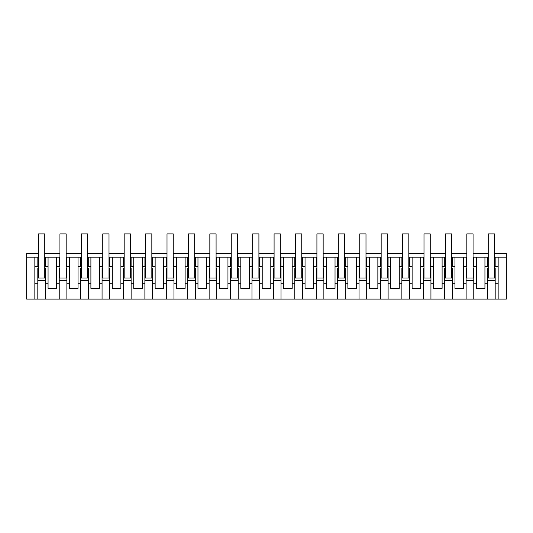 <?xml version="1.0" encoding="UTF-8"?>
<svg xmlns="http://www.w3.org/2000/svg" width="533" height="533" viewBox="0 0 533 533"><rect width="100%" height="100%" fill="white"/><g stroke="black" fill="none" stroke-linecap="round" stroke-linejoin="round"><path stroke-width="0.8" d="M38.523 253.495L26.65 253.495L26.65 257.166L37.836 257.166L37.836 266.56L38.523 266.56M494.477 253.495L506.35 253.495L506.35 299.08L26.65 299.08L26.65 257.166M44.759 257.166L59.256 257.166L59.256 266.56L59.936 266.56M59.936 257.166L59.256 257.166M66.878 299.08L66.878 283.27L69.483 283.27L69.483 288.373L78.045 288.373L78.045 257.166L66.179 257.166M78.045 257.166L80.67 257.166L80.67 266.56L81.349 266.56M81.349 257.166L80.67 257.166M88.298 299.08L88.298 283.27L90.896 283.27L90.896 288.373L99.464 288.373L99.464 257.166L87.592 257.166M99.464 257.166L102.083 257.166L102.083 266.56L102.762 266.56M102.762 257.166L102.083 257.166M109.711 299.08L109.711 283.27L112.31 283.27L112.31 288.373L120.878 288.373L120.878 257.166L109.005 257.166M120.878 257.166L123.496 257.166L123.496 266.56L124.182 266.56M124.182 257.166L123.496 257.166M131.125 299.08L131.125 283.27L133.723 283.27L133.723 288.373L142.291 288.373L142.291 257.166L130.425 257.166M142.291 257.166L144.916 257.166L144.916 266.56L145.596 266.56M145.596 257.166L144.916 257.166M152.538 299.08L152.538 283.27L155.143 283.27L155.143 288.373L163.704 288.373L163.704 257.166L151.838 257.166M163.704 257.166L166.329 257.166L166.329 266.56L167.009 266.56M167.009 257.166L166.329 257.166M173.958 299.08L173.958 283.27L176.556 283.27L176.556 288.373L185.124 288.373L185.124 257.166L173.252 257.166M185.124 257.166L187.743 257.166L187.743 266.56L188.429 266.56M188.429 257.166L187.743 257.166M195.371 299.08L195.371 283.27L197.97 283.27L197.97 288.373L206.537 288.373L206.537 257.166L194.665 257.166M206.537 257.166L209.163 257.166L209.163 266.56L209.842 266.56M209.842 257.166L209.163 257.166M216.784 299.08L216.784 283.27L219.389 283.27L219.389 288.373L227.951 288.373L227.951 257.166L216.085 257.166M227.951 257.166L230.576 257.166L230.576 266.56L231.255 266.56M231.255 257.166L230.576 257.166M238.204 299.08L238.204 283.27L240.803 283.27L240.803 288.373L249.371 288.373L249.371 257.166L237.498 257.166M249.371 257.166L251.989 257.166L251.989 266.56L252.669 266.56M252.669 257.166L251.989 257.166M259.618 299.08L259.618 283.27L262.216 283.27L262.216 288.373L270.784 288.373L270.784 257.166L258.911 257.166M270.784 257.166L273.402 257.166L273.402 266.56L274.089 266.56M274.089 257.166L273.402 257.166M281.031 299.08L281.031 283.27L283.629 283.27L283.629 288.373L292.197 288.373L292.197 257.166L280.331 257.166M292.197 257.166L294.822 257.166L294.822 266.56L295.502 266.56M295.502 257.166L294.822 257.166M302.444 299.08L302.444 283.27L305.049 283.27L305.049 288.373L313.611 288.373L313.611 257.166L301.745 257.166M313.611 257.166L316.236 257.166L316.236 266.56L316.915 266.56M316.915 257.166L316.236 257.166M323.864 299.08L323.864 283.27L326.462 283.27L326.462 288.373L335.03 288.373L335.03 257.166L323.158 257.166M335.03 257.166L337.649 257.166L337.649 266.56L338.335 266.56M338.335 257.166L337.649 257.166M345.277 299.08L345.277 283.27L347.876 283.27L347.876 288.373L356.444 288.373L356.444 257.166L344.571 257.166M356.444 257.166L359.069 257.166L359.069 266.56L359.748 266.56M359.748 257.166L359.069 257.166M366.691 299.08L366.691 283.27L369.296 283.27L369.296 288.373L377.857 288.373L377.857 257.166L365.991 257.166M377.857 257.166L380.482 257.166L380.482 266.56L381.162 266.56M381.162 257.166L380.482 257.166M388.111 299.08L388.111 283.27L390.709 283.27L390.709 288.373L399.277 288.373L399.277 257.166L387.404 257.166M399.277 257.166L401.895 257.166L401.895 266.56L402.575 266.56M402.575 257.166L401.895 257.166M409.524 299.08L409.524 283.27L412.122 283.27L412.122 288.373L420.69 288.373L420.69 257.166L408.818 257.166M420.69 257.166L423.309 257.166L423.309 266.56L423.995 266.56M423.995 257.166L423.309 257.166M430.937 299.08L430.937 283.27L433.536 283.27L433.536 288.373L442.104 288.373L442.104 257.166L430.238 257.166M442.104 257.166L444.729 257.166L444.729 266.56L445.408 266.56M445.408 257.166L444.729 257.166M452.35 299.08L452.35 283.27L454.955 283.27L454.955 288.373L463.517 288.373L463.517 257.166L451.651 257.166M463.517 257.166L466.142 257.166L466.142 266.56L466.821 266.56M466.821 257.166L466.142 257.166M473.77 299.08L473.77 283.27L476.369 283.27L476.369 288.373L484.937 288.373L484.937 257.166L473.064 257.166M484.937 257.166L487.555 257.166L487.555 266.56L488.241 266.56M488.241 257.166L487.555 257.166M506.35 257.166L494.477 257.166M38.523 257.166L37.836 257.166M44.759 253.495L59.936 253.495M66.179 253.495L81.349 253.495M87.592 253.495L102.762 253.495M109.005 253.495L124.182 253.495M130.425 253.495L145.596 253.495M151.838 253.495L167.009 253.495M173.252 253.495L188.429 253.495M194.665 253.495L209.842 253.495M216.085 253.495L231.255 253.495M237.498 253.495L252.669 253.495M258.911 253.495L274.089 253.495M280.331 253.495L295.502 253.495M301.745 253.495L316.915 253.495M323.158 253.495L338.335 253.495M344.571 253.495L359.748 253.495M365.991 253.495L381.162 253.495M387.404 253.495L402.575 253.495M408.818 253.495L423.995 253.495M430.238 253.495L445.408 253.495M451.651 253.495L466.821 253.495M473.064 253.495L488.241 253.495M34.845 299.08L34.845 257.166M34.845 266.56L37.836 266.56M45.445 257.166L45.445 266.56L44.759 266.56M48.063 257.166L48.063 266.56L45.445 266.56M45.465 299.08L45.465 283.27L48.063 283.27L48.063 266.56M48.063 283.27L48.063 288.373L56.631 288.373L56.631 283.27L59.23 283.27L59.23 268.106L59.936 268.106M37.816 299.08L37.816 268.106L38.523 268.106M34.845 283.27L37.816 283.27M45.465 283.27L45.465 268.106L44.759 268.106M59.23 299.08L59.23 283.27M45.465 280.724L37.816 280.724M484.937 266.56L487.555 266.56M495.164 257.166L495.164 266.56L494.477 266.56M495.164 266.56L498.155 266.56L498.155 257.166M498.155 299.08L498.155 266.56M487.535 299.08L487.535 268.106L488.241 268.106M484.937 283.27L487.535 283.27M495.184 299.08L495.184 268.106L494.477 268.106M495.184 283.27L498.155 283.27M495.184 280.724L487.535 280.724M56.631 283.27L56.631 257.166M56.631 266.56L59.256 266.56M66.858 257.166L66.858 266.56L66.179 266.56M69.483 257.166L69.483 266.56L66.858 266.56M69.483 283.27L69.483 266.56M66.878 283.27L66.878 268.106L66.179 268.106M80.65 299.08L80.65 268.106L81.349 268.106M78.045 283.27L80.65 283.27M66.878 280.724L59.23 280.724M78.045 266.56L80.67 266.56M88.271 257.166L88.271 266.56L87.592 266.56M90.896 257.166L90.896 266.56L88.271 266.56M90.896 283.27L90.896 266.56M88.298 283.27L88.298 268.106L87.592 268.106M102.063 299.08L102.063 268.106L102.762 268.106M99.464 283.27L102.063 283.27M88.298 280.724L80.65 280.724M99.464 266.56L102.083 266.56M109.691 257.166L109.691 266.56L109.005 266.56M112.31 257.166L112.31 266.56L109.691 266.56M112.31 283.27L112.31 266.56M109.711 283.27L109.711 268.106L109.005 268.106M123.476 299.08L123.476 268.106L124.182 268.106M120.878 283.27L123.476 283.27M109.711 280.724L102.063 280.724M120.878 266.56L123.496 266.56M131.105 257.166L131.105 266.56L130.425 266.56M133.723 257.166L133.723 266.56L131.105 266.56M133.723 283.27L133.723 266.56M131.125 283.27L131.125 268.106L130.425 268.106M144.889 299.08L144.889 268.106L145.596 268.106M142.291 283.27L144.889 283.27M131.125 280.724L123.476 280.724M142.291 266.56L144.916 266.56M152.518 257.166L152.518 266.56L151.838 266.56M155.143 257.166L155.143 266.56L152.518 266.56M155.143 283.27L155.143 266.56M152.538 283.27L152.538 268.106L151.838 268.106M166.309 299.08L166.309 268.106L167.009 268.106M163.704 283.27L166.309 283.27M152.538 280.724L144.889 280.724M163.704 266.56L166.329 266.56M173.931 257.166L173.931 266.56L173.252 266.56M176.556 257.166L176.556 266.56L173.931 266.56M176.556 283.27L176.556 266.56M173.958 283.27L173.958 268.106L173.252 268.106M187.723 299.08L187.723 268.106L188.429 268.106M185.124 283.27L187.723 283.27M173.958 280.724L166.309 280.724M185.124 266.56L187.743 266.56M195.351 257.166L195.351 266.56L194.665 266.56M197.97 257.166L197.97 266.56L195.351 266.56M197.97 283.27L197.97 266.56M195.371 283.27L195.371 268.106L194.665 268.106M209.136 299.08L209.136 268.106L209.842 268.106M206.537 283.27L209.136 283.27M195.371 280.724L187.723 280.724M206.537 266.56L209.163 266.56M216.764 257.166L216.764 266.56L216.085 266.56M219.389 257.166L219.389 266.56L216.764 266.56M219.389 283.27L219.389 266.56M216.784 283.27L216.784 268.106L216.085 268.106M230.556 299.08L230.556 268.106L231.255 268.106M227.951 283.27L230.556 283.27M216.784 280.724L209.136 280.724M227.951 266.56L230.576 266.56M238.178 257.166L238.178 266.56L237.498 266.56M240.803 257.166L240.803 266.56L238.178 266.56M240.803 283.27L240.803 266.56M238.204 283.27L238.204 268.106L237.498 268.106M251.969 299.08L251.969 268.106L252.669 268.106M249.371 283.27L251.969 283.27M238.204 280.724L230.556 280.724M249.371 266.56L251.989 266.56M259.598 257.166L259.598 266.56L258.911 266.56M262.216 257.166L262.216 266.56L259.598 266.56M262.216 283.27L262.216 266.56M259.618 283.27L259.618 268.106L258.911 268.106M273.382 299.08L273.382 268.106L274.089 268.106M270.784 283.27L273.382 283.27M259.618 280.724L251.969 280.724M270.784 266.56L273.402 266.56M281.011 257.166L281.011 266.56L280.331 266.56M283.629 257.166L283.629 266.56L281.011 266.56M283.629 283.27L283.629 266.56M281.031 283.27L281.031 268.106L280.331 268.106M294.796 299.08L294.796 268.106L295.502 268.106M292.197 283.27L294.796 283.27M281.031 280.724L273.382 280.724M292.197 266.56L294.822 266.56M302.424 257.166L302.424 266.56L301.745 266.56M305.049 257.166L305.049 266.56L302.424 266.56M305.049 283.27L305.049 266.56M302.444 283.27L302.444 268.106L301.745 268.106M316.216 299.08L316.216 268.106L316.915 268.106M313.611 283.27L316.216 283.27M302.444 280.724L294.796 280.724M313.611 266.56L316.236 266.56M323.837 257.166L323.837 266.56L323.158 266.56M326.462 257.166L326.462 266.56L323.837 266.56M326.462 283.27L326.462 266.56M323.864 283.27L323.864 268.106L323.158 268.106M337.629 299.08L337.629 268.106L338.335 268.106M335.03 283.27L337.629 283.27M323.864 280.724L316.216 280.724M335.03 266.56L337.649 266.56M345.257 257.166L345.257 266.56L344.571 266.56M347.876 257.166L347.876 266.56L345.257 266.56M347.876 283.27L347.876 266.56M345.277 283.27L345.277 268.106L344.571 268.106M359.042 299.08L359.042 268.106L359.748 268.106M356.444 283.27L359.042 283.27M345.277 280.724L337.629 280.724M356.444 266.56L359.069 266.56M366.671 257.166L366.671 266.56L365.991 266.56M369.296 257.166L369.296 266.56L366.671 266.56M369.296 283.27L369.296 266.56M366.691 283.27L366.691 268.106L365.991 268.106M380.462 299.08L380.462 268.106L381.162 268.106M377.857 283.27L380.462 283.27M366.691 280.724L359.042 280.724M377.857 266.56L380.482 266.56M388.084 257.166L388.084 266.56L387.404 266.56M390.709 257.166L390.709 266.56L388.084 266.56M390.709 283.27L390.709 266.56M388.111 283.27L388.111 268.106L387.404 268.106M401.875 299.08L401.875 268.106L402.575 268.106M399.277 283.27L401.875 283.27M388.111 280.724L380.462 280.724M399.277 266.56L401.895 266.56M409.504 257.166L409.504 266.56L408.818 266.56M412.122 257.166L412.122 266.56L409.504 266.56M412.122 283.27L412.122 266.56M409.524 283.27L409.524 268.106L408.818 268.106M423.289 299.08L423.289 268.106L423.995 268.106M420.69 283.27L423.289 283.27M409.524 280.724L401.875 280.724M420.69 266.56L423.309 266.56M430.917 257.166L430.917 266.56L430.238 266.56M433.536 257.166L433.536 266.56L430.917 266.56M433.536 283.27L433.536 266.56M430.937 283.27L430.937 268.106L430.238 268.106M444.702 299.08L444.702 268.106L445.408 268.106M442.104 283.27L444.702 283.27M430.937 280.724L423.289 280.724M442.104 266.56L444.729 266.56M452.33 257.166L452.33 266.56L451.651 266.56M454.955 257.166L454.955 266.56L452.33 266.56M454.955 283.27L454.955 266.56M452.35 283.27L452.35 268.106L451.651 268.106M466.122 299.08L466.122 268.106L466.821 268.106M463.517 283.27L466.122 283.27M452.35 280.724L444.702 280.724M463.517 266.56L466.142 266.56M473.744 257.166L473.744 266.56L473.064 266.56M476.369 257.166L476.369 266.56L473.744 266.56M476.369 283.27L476.369 266.56M473.77 283.27L473.77 268.106L473.064 268.106M473.77 280.724L466.122 280.724M38.523 233.92L44.759 233.92L44.759 278.046L38.523 278.046L38.523 233.92M59.936 233.92L66.179 233.92L66.179 278.046L59.936 278.046L59.936 233.92M81.349 233.92L87.592 233.92L87.592 278.046L81.349 278.046L81.349 233.92M102.762 233.92L109.005 233.92L109.005 278.046L102.762 278.046L102.762 233.92M124.182 233.92L130.425 233.92L130.425 278.046L124.182 278.046L124.182 233.92M145.596 233.92L151.838 233.92L151.838 278.046L145.596 278.046L145.596 233.92M167.009 233.92L173.252 233.92L173.252 278.046L167.009 278.046L167.009 233.92M188.429 233.92L194.665 233.92L194.665 278.046L188.429 278.046L188.429 233.92M209.842 233.92L216.085 233.92L216.085 278.046L209.842 278.046L209.842 233.92M231.255 233.92L237.498 233.92L237.498 278.046L231.255 278.046L231.255 233.92M252.669 233.92L258.911 233.92L258.911 278.046L252.669 278.046L252.669 233.92M274.089 233.92L280.331 233.92L280.331 278.046L274.089 278.046L274.089 233.92M295.502 233.92L301.745 233.92L301.745 278.046L295.502 278.046L295.502 233.92M316.915 233.92L323.158 233.92L323.158 278.046L316.915 278.046L316.915 233.92M338.335 233.92L344.571 233.92L344.571 278.046L338.335 278.046L338.335 233.92M359.748 233.92L365.991 233.92L365.991 278.046L359.748 278.046L359.748 233.92M381.162 233.92L387.404 233.92L387.404 278.046L381.162 278.046L381.162 233.92M402.575 233.92L408.818 233.92L408.818 278.046L402.575 278.046L402.575 233.92M423.995 233.92L430.238 233.92L430.238 278.046L423.995 278.046L423.995 233.92M445.408 233.92L451.651 233.92L451.651 278.046L445.408 278.046L445.408 233.92M466.821 233.92L473.064 233.92L473.064 278.046L466.821 278.046L466.821 233.92M488.241 233.92L494.477 233.92L494.477 278.046L488.241 278.046L488.241 233.92"/></g></svg>
